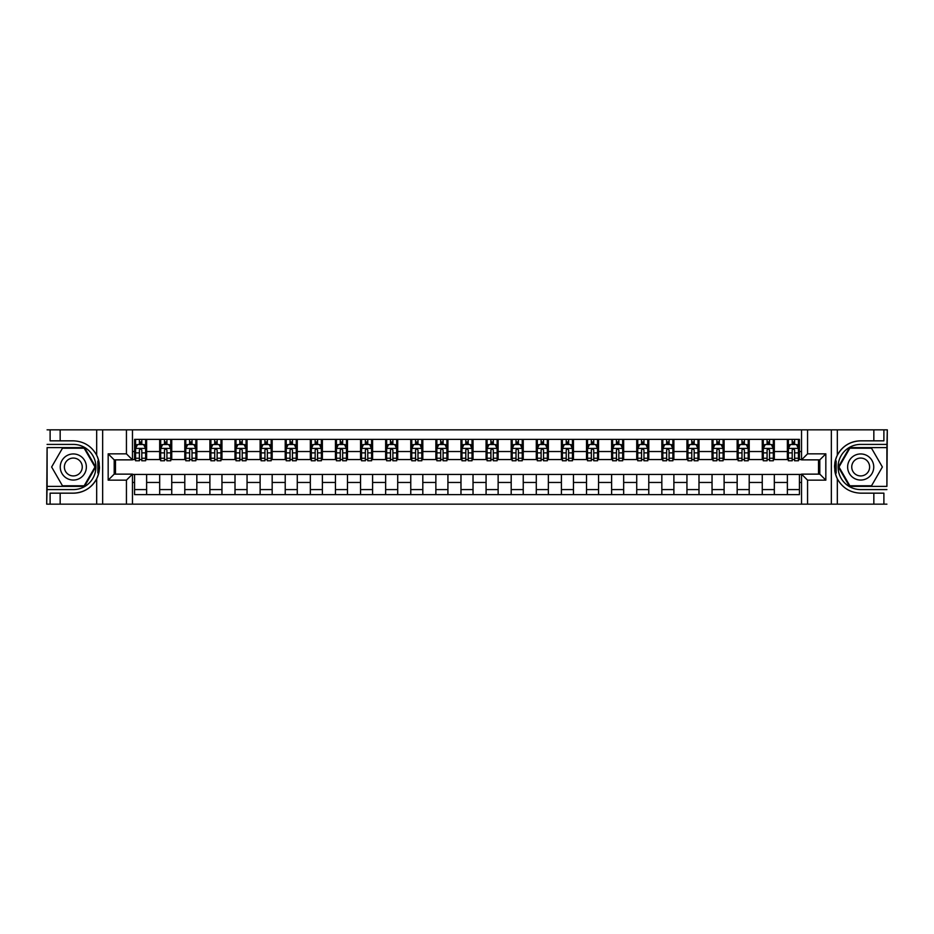 <?xml version="1.0" encoding="UTF-8"?>
<svg xmlns="http://www.w3.org/2000/svg" width="934" height="934" viewBox="0 0 934 934"><rect width="100%" height="100%" fill="white"/><g stroke="black" fill="none" stroke-linecap="round" stroke-linejoin="round"><path stroke-width="1.4" d="M886.903 486.381L887.3 429.838L886.903 447.619L849.496 447.619L838.3 467L849.496 486.381L886.903 486.381L886.903 447.619M132.465 504.162L801.535 504.162L801.535 474.133L819.807 474.133L819.807 459.867L801.535 459.867L801.535 429.838L132.465 429.838L132.465 459.867L114.193 459.867L114.193 474.133L132.465 474.133L132.465 504.162L60.161 504.162L60.161 493.164L73.319 493.164A26.164 26.164 0 0 0 98.735 473.188L97.872 473.036L98.77 473.036A26.164 26.164 0 0 0 99.249 470.397M47.097 447.619L46.7 504.162L47.097 486.381L84.504 486.381L95.7 467L84.504 447.619L47.097 447.619L47.097 486.381M132.465 474.437L134.578 474.437L134.578 494.623L799.422 494.623L799.422 474.437L801.535 474.437M134.578 482.469L132.465 482.469M132.465 451.531L134.578 451.531L134.578 459.563L132.465 459.563M801.535 459.563L799.422 459.563L799.422 439.377L134.578 439.377L134.578 451.531M799.422 451.531L801.535 451.531M801.535 482.469L799.422 482.469M115.489 459.867L115.489 474.133M787.374 439.377L787.374 459.563L788.378 459.563M792.195 459.563L794.601 459.563M798.418 459.563L799.422 459.563M787.374 459.563L773.317 459.563M762.261 439.377L762.261 459.563L763.265 459.563M767.083 459.563L769.499 459.563M762.261 459.563L748.204 459.563M737.159 439.377L737.159 459.563L738.164 459.563M741.981 459.563L744.386 459.563M737.159 459.563L723.091 459.563M712.047 439.377L712.047 459.563L713.051 459.563M716.868 459.563L719.285 459.563M712.047 459.563L697.99 459.563M686.945 439.377L686.945 459.563L687.949 459.563M691.767 459.563L694.172 459.563M686.945 459.563L672.877 459.563M661.832 439.377L661.832 459.563L662.836 459.563M666.654 459.563L669.071 459.563M661.832 459.563L647.776 459.563M636.731 439.377L636.731 459.563L637.735 459.563M641.553 459.563L643.958 459.563M636.731 459.563L622.663 459.563M611.618 439.377L611.618 459.563L612.622 459.563M616.44 459.563L618.845 459.563M611.618 459.563L597.562 459.563M586.517 439.377L586.517 459.563L587.521 459.563M591.327 459.563L593.744 459.563M586.517 459.563L572.449 459.563M561.404 439.377L561.404 459.563L562.408 459.563M566.226 459.563L568.631 459.563M561.404 459.563L547.347 459.563M536.291 439.377L536.291 459.563L537.307 459.563M541.113 459.563L543.53 459.563M536.291 459.563L522.234 459.563M511.19 439.377L511.19 459.563L512.194 459.563M516.012 459.563L518.417 459.563M511.19 459.563L497.133 459.563M486.077 439.377L486.077 459.563L487.081 459.563M490.899 459.563L493.315 459.563M486.077 459.563L472.02 459.563M460.976 439.377L460.976 459.563L461.98 459.563M465.797 459.563L468.203 459.563M460.976 459.563L446.919 459.563M435.863 439.377L435.863 459.563L436.867 459.563M440.685 459.563L443.101 459.563M435.863 459.563L421.806 459.563M410.762 439.377L410.762 459.563L411.766 459.563M415.583 459.563L417.988 459.563M410.762 459.563L396.693 459.563M385.649 439.377L385.649 459.563L386.653 459.563M390.47 459.563L392.887 459.563M385.649 459.563L371.592 459.563M360.547 439.377L360.547 459.563L361.551 459.563M365.369 459.563L367.774 459.563M360.547 459.563L346.479 459.563M335.434 439.377L335.434 459.563L336.438 459.563M340.256 459.563L342.673 459.563M335.434 459.563L321.378 459.563M310.333 439.377L310.333 459.563L311.337 459.563M315.155 459.563L317.56 459.563M310.333 459.563L296.265 459.563M285.22 439.377L285.22 459.563L286.224 459.563M290.042 459.563L292.447 459.563M285.22 459.563L271.164 459.563M260.119 439.377L260.119 459.563L261.123 459.563M264.929 459.563L267.346 459.563M260.119 459.563L246.051 459.563M235.006 439.377L235.006 459.563L236.01 459.563M239.828 459.563L242.233 459.563M235.006 459.563L220.949 459.563M209.893 439.377L209.893 459.563L210.909 459.563M214.715 459.563L217.132 459.563M209.893 459.563L195.836 459.563M184.792 439.377L184.792 459.563L185.796 459.563M189.614 459.563L192.019 459.563M184.792 459.563L170.735 459.563M159.679 439.377L159.679 459.563L160.683 459.563M164.501 459.563L166.917 459.563M159.679 459.563L145.622 459.563M134.578 459.563L135.582 459.563M139.4 459.563L141.805 459.563M818.511 474.133L818.511 459.867M134.578 474.437L146.626 474.437L146.626 494.623M799.422 474.437L146.626 474.437M146.626 439.377L146.626 459.563M134.578 444.409L135.582 444.409M139.4 444.409L141.805 444.409M145.622 444.409L146.626 444.409M134.578 489.591L146.626 489.591M159.679 474.437L159.679 494.623M171.739 439.377L171.739 459.563M159.679 444.409L160.683 444.409M164.501 444.409L166.917 444.409M170.735 444.409L171.739 444.409M171.739 474.437L171.739 494.623M159.679 489.591L171.739 489.591M184.792 474.437L184.792 494.623M196.84 474.437L196.84 494.623M184.792 489.591L196.84 489.591M196.84 439.377L196.84 459.563M184.792 444.409L185.796 444.409M189.614 444.409L192.019 444.409M195.836 444.409L196.84 444.409M209.893 474.437L209.893 494.623M221.953 474.437L221.953 494.623M209.893 489.591L221.953 489.591M221.953 439.377L221.953 459.563M209.893 444.409L210.909 444.409M214.715 444.409L217.132 444.409M220.949 444.409L221.953 444.409M235.006 474.437L235.006 494.623M247.055 474.437L247.055 494.623M235.006 489.591L247.055 489.591M247.055 439.377L247.055 459.563M235.006 444.409L236.01 444.409M239.828 444.409L242.233 444.409M246.051 444.409L247.055 444.409M260.119 474.437L260.119 494.623M272.168 474.437L272.168 494.623M260.119 489.591L272.168 489.591M272.168 439.377L272.168 459.563M260.119 444.409L261.123 444.409M264.929 444.409L267.346 444.409M271.164 444.409L272.168 444.409M285.22 474.437L285.22 494.623M297.269 474.437L297.269 494.623M285.22 489.591L297.269 489.591M297.269 439.377L297.269 459.563M285.22 444.409L286.224 444.409M290.042 444.409L292.447 444.409M296.265 444.409L297.269 444.409M310.333 474.437L310.333 494.623M322.382 474.437L322.382 494.623M310.333 489.591L322.382 489.591M322.382 439.377L322.382 459.563M310.333 444.409L311.337 444.409M315.155 444.409L317.56 444.409M321.378 444.409L322.382 444.409M335.434 474.437L335.434 494.623M347.483 474.437L347.483 494.623M335.434 489.591L347.483 489.591M347.483 439.377L347.483 459.563M335.434 444.409L336.438 444.409M340.256 444.409L342.673 444.409M346.479 444.409L347.483 444.409M360.547 474.437L360.547 494.623M372.596 474.437L372.596 494.623M360.547 489.591L372.596 489.591M372.596 439.377L372.596 459.563M360.547 444.409L361.551 444.409M365.369 444.409L367.774 444.409M371.592 444.409L372.596 444.409M385.649 474.437L385.649 494.623M397.709 474.437L397.709 494.623M385.649 489.591L397.709 489.591M397.709 439.377L397.709 459.563M385.649 444.409L386.653 444.409M390.47 444.409L392.887 444.409M396.693 444.409L397.709 444.409M410.762 474.437L410.762 494.623M422.81 474.437L422.81 494.623M410.762 489.591L422.81 489.591M422.81 439.377L422.81 459.563M410.762 444.409L411.766 444.409M415.583 444.409L417.988 444.409M421.806 444.409L422.81 444.409M435.863 474.437L435.863 494.623M447.923 474.437L447.923 494.623M435.863 489.591L447.923 489.591M447.923 439.377L447.923 459.563M435.863 444.409L436.867 444.409M440.685 444.409L443.101 444.409M446.919 444.409L447.923 444.409M460.976 474.437L460.976 494.623M473.024 474.437L473.024 494.623M460.976 489.591L473.024 489.591M473.024 439.377L473.024 459.563M460.976 444.409L461.98 444.409M465.797 444.409L468.203 444.409M472.02 444.409L473.024 444.409M486.077 474.437L486.077 494.623M498.137 474.437L498.137 494.623M486.077 489.591L498.137 489.591M498.137 439.377L498.137 459.563M486.077 444.409L487.081 444.409M490.899 444.409L493.315 444.409M497.133 444.409L498.137 444.409M511.19 474.437L511.19 494.623M523.238 474.437L523.238 494.623M511.19 489.591L523.238 489.591M523.238 439.377L523.238 459.563M511.19 444.409L512.194 444.409M516.012 444.409L518.417 444.409M522.234 444.409L523.238 444.409M536.291 474.437L536.291 494.623M548.351 474.437L548.351 494.623M536.291 489.591L548.351 489.591M548.351 439.377L548.351 459.563M536.291 444.409L537.307 444.409M541.113 444.409L543.53 444.409M547.347 444.409L548.351 444.409M561.404 474.437L561.404 494.623M573.453 474.437L573.453 494.623M561.404 489.591L573.453 489.591M573.453 439.377L573.453 459.563M561.404 444.409L562.408 444.409M566.226 444.409L568.631 444.409M572.449 444.409L573.453 444.409M586.517 474.437L586.517 494.623M598.566 474.437L598.566 494.623M586.517 489.591L598.566 489.591M598.566 439.377L598.566 459.563M586.517 444.409L587.521 444.409M591.327 444.409L593.744 444.409M597.562 444.409L598.566 444.409M611.618 474.437L611.618 494.623M623.667 474.437L623.667 494.623M611.618 489.591L623.667 489.591M623.667 439.377L623.667 459.563M611.618 444.409L612.622 444.409M616.44 444.409L618.845 444.409M622.663 444.409L623.667 444.409M636.731 474.437L636.731 494.623M648.78 474.437L648.78 494.623M636.731 489.591L648.78 489.591M648.78 439.377L648.78 459.563M636.731 444.409L637.735 444.409M641.553 444.409L643.958 444.409M647.776 444.409L648.78 444.409M661.832 474.437L661.832 494.623M673.881 474.437L673.881 494.623M661.832 489.591L673.881 489.591M673.881 439.377L673.881 459.563M661.832 444.409L662.836 444.409M666.654 444.409L669.071 444.409M672.877 444.409L673.881 444.409M686.945 474.437L686.945 494.623M698.994 474.437L698.994 494.623M686.945 489.591L698.994 489.591M698.994 439.377L698.994 459.563M686.945 444.409L687.949 444.409M691.767 444.409L694.172 444.409M697.99 444.409L698.994 444.409M712.047 474.437L712.047 494.623M724.107 474.437L724.107 494.623M712.047 489.591L724.107 489.591M724.107 439.377L724.107 459.563M712.047 444.409L713.051 444.409M716.868 444.409L719.285 444.409M723.091 444.409L724.107 444.409M737.159 474.437L737.159 494.623M749.208 474.437L749.208 494.623M737.159 489.591L749.208 489.591M749.208 439.377L749.208 459.563M737.159 444.409L738.164 444.409M741.981 444.409L744.386 444.409M748.204 444.409L749.208 444.409M762.261 474.437L762.261 494.623M774.321 474.437L774.321 494.623M762.261 489.591L774.321 489.591M774.321 439.377L774.321 459.563M762.261 444.409L763.265 444.409M767.083 444.409L769.499 444.409M773.317 444.409L774.321 444.409M787.374 474.437L787.374 494.623M787.374 489.591L799.422 489.591M787.374 444.409L788.378 444.409M792.195 444.409L794.601 444.409M798.418 444.409L799.422 444.409M141.805 441.992L139.4 441.992M145.622 458.255L141.805 458.255L141.805 460.777L145.622 460.777L145.622 448.518L143.614 444.502L137.59 444.502L135.582 448.518L135.582 460.777L139.4 460.777L139.4 458.255L135.582 458.255M135.582 448.518L135.582 439.377M145.622 448.518L145.622 439.377M139.4 444.502L139.4 439.377M141.805 439.377L141.805 444.502M141.805 458.255L141.805 450.025L140.474 448.834L139.411 449.861L139.4 458.255M99.249 463.603A26.164 26.164 0 0 0 98.77 460.976L97.872 460.976L97.872 473.036M97.872 460.976L98.735 460.824A26.164 26.164 0 0 0 96.669 455.197C91.555 446.055 83.78 441.268 73.319 440.836L60.161 440.836L60.161 429.838L47.097 429.838M73.319 493.164C83.78 492.732 91.555 487.945 96.669 478.803C100.218 470.934 100.218 463.066 96.669 455.197L96.669 429.838L60.161 429.838M126.44 504.162L126.44 480.158L108.169 480.158L108.169 453.842L126.44 453.842L126.44 429.838L102.647 429.838L102.647 504.162M47.097 489.591L73.319 489.591A22.591 22.591 0 0 0 95.91 467A22.591 22.591 0 0 0 73.319 444.409L47.097 444.409M60.161 504.162L47.097 504.162M96.669 429.838L102.647 429.838M126.44 429.838L132.465 429.838M60.161 493.164L50.109 493.164L50.109 504.162M60.161 440.836L50.109 440.836L50.109 429.838M126.44 480.158L132.465 474.133M108.169 480.158L114.193 474.133M108.169 453.842L114.193 459.867M126.44 453.842L132.465 459.867M99.378 469.253L99.471 466.918M99.202 463.229L99.062 462.377M801.535 429.838L873.839 429.838L873.839 440.836L860.681 440.836C850.22 441.268 842.445 446.055 837.331 455.197C833.782 463.066 833.782 470.934 837.331 478.803A26.164 26.164 0 0 1 835.265 473.176L836.128 473.176L836.128 460.964L835.229 460.964A26.164 26.164 0 0 0 834.751 463.603M834.751 470.397A26.164 26.164 0 0 0 835.229 473.024L836.128 473.024M860.681 440.836A26.164 26.164 0 0 0 835.265 460.812L836.128 460.964M873.839 504.162L837.331 504.162L837.331 478.803C842.445 487.945 850.22 492.732 860.681 493.164L873.839 493.164L873.839 504.162L886.903 504.162M807.56 429.838L807.56 453.842L825.831 453.842L825.831 480.158L807.56 480.158L807.56 504.162L831.353 504.162L831.353 429.838M886.903 444.409L860.681 444.409A22.591 22.591 0 0 0 838.09 467A22.591 22.591 0 0 0 860.681 489.591L886.903 489.591M873.839 429.838L886.903 429.838M837.331 504.162L831.353 504.162M807.56 504.162L801.535 504.162M873.839 440.836L883.891 440.836L883.891 429.838M873.839 493.164L883.891 493.164L883.891 504.162M807.56 453.842L801.535 459.867M825.831 453.842L819.807 459.867M825.831 480.158L819.807 474.133M807.56 480.158L801.535 474.133M834.622 464.747L834.529 467.082M834.798 470.771L834.938 471.623M166.917 441.992L164.501 441.992M170.735 458.255L166.917 458.255L166.917 460.777L170.735 460.777L170.735 448.518L168.727 444.502L162.691 444.502L160.683 448.518L160.683 460.777L164.501 460.777L164.501 458.255L160.683 458.255M160.683 448.518L160.683 439.377M170.735 448.518L170.735 439.377M164.501 444.502L164.501 439.377M166.917 439.377L166.917 444.502M166.917 458.255L166.917 450.025L165.587 448.834L164.512 449.861L164.501 458.255M192.019 441.992L189.614 441.992M195.836 458.255L192.019 458.255L192.019 460.777L195.836 460.777L195.836 448.518L193.828 444.502L187.804 444.502L185.796 448.518L185.796 460.777L189.614 460.777L189.614 458.255L185.796 458.255M185.796 448.518L185.796 439.377M195.836 448.518L195.836 439.377M189.614 444.502L189.614 439.377M192.019 439.377L192.019 444.502M192.019 458.255L192.019 450.025L190.688 448.834L189.625 449.861L189.614 458.255M217.132 441.992L214.715 441.992M220.949 458.255L217.132 458.255L217.132 460.777L220.949 460.777L220.949 448.518L218.941 444.502L212.917 444.502L210.909 448.518L210.909 460.777L214.715 460.777L214.715 458.255L210.909 458.255M210.909 448.518L210.909 439.377M220.949 448.518L220.949 439.377M214.715 444.502L214.715 439.377M217.132 439.377L217.132 444.502M217.132 458.255L217.132 450.025L215.801 448.834L214.727 449.861L214.715 458.255M242.233 441.992L239.828 441.992M246.051 458.255L242.233 458.255L242.233 460.777L246.051 460.777L246.051 448.518L244.043 444.502L238.018 444.502L236.01 448.518L236.01 460.777L239.828 460.777L239.828 458.255L236.01 458.255M236.01 448.518L236.01 439.377M246.051 448.518L246.051 439.377M239.828 444.502L239.828 439.377M242.233 439.377L242.233 444.502M242.233 458.255L242.233 450.025L240.902 448.834L239.84 449.861L239.828 458.255M66.781 455.699A13.053 13.053 0 0 0 62.006 473.526A13.053 13.053 0 0 0 79.845 478.301A13.053 13.053 0 0 0 84.62 460.474A13.053 13.053 0 0 0 66.781 455.699M68.847 459.259A8.943 8.943 0 0 0 65.578 471.472A8.943 8.943 0 0 0 77.779 474.741A8.943 8.943 0 0 0 81.06 462.528A8.943 8.943 0 0 0 68.847 459.259M94.999 467L84.153 485.785L62.473 485.785L51.627 467L62.473 448.215L84.153 448.215L94.999 467M854.155 478.301A13.053 13.053 0 0 0 871.994 473.526A13.053 13.053 0 0 0 867.219 455.699A13.053 13.053 0 0 0 849.38 460.474A13.053 13.053 0 0 0 854.155 478.301M856.221 474.741A8.943 8.943 0 0 0 868.422 471.472A8.943 8.943 0 0 0 865.153 459.259A8.943 8.943 0 0 0 852.94 462.528A8.943 8.943 0 0 0 856.221 474.741M849.847 448.215L871.527 448.215L882.373 467L871.527 485.785L849.847 485.785L839.001 467L849.847 448.215M267.346 441.992L264.929 441.992M271.164 458.255L267.346 458.255L267.346 460.777L271.164 460.777L271.164 448.518L269.155 444.502L263.131 444.502L261.123 448.518L261.123 460.777L264.929 460.777L264.929 458.255L261.123 458.255M261.123 448.518L261.123 439.377M271.164 448.518L271.164 439.377M264.929 444.502L264.929 439.377M267.346 439.377L267.346 444.502M267.346 458.255L267.346 450.025L266.015 448.834L264.941 449.861L264.929 458.255M292.447 441.992L290.042 441.992M296.265 458.255L292.447 458.255L292.447 460.777L296.265 460.777L296.265 448.518L294.257 444.502L288.232 444.502L286.224 448.518L286.224 460.777L290.042 460.777L290.042 458.255L286.224 458.255M286.224 448.518L286.224 439.377M296.265 448.518L296.265 439.377M290.042 444.502L290.042 439.377M292.447 439.377L292.447 444.502M292.447 458.255L292.447 450.025L291.116 448.834L290.054 449.861L290.042 458.255M317.56 441.992L315.155 441.992M321.378 458.255L317.56 458.255L317.56 460.777L321.378 460.777L321.378 448.518L319.37 444.502L313.345 444.502L311.337 448.518L311.337 460.777L315.155 460.777L315.155 458.255L311.337 458.255M311.337 448.518L311.337 439.377M321.378 448.518L321.378 439.377M315.155 444.502L315.155 439.377M317.56 439.377L317.56 444.502M317.56 458.255L317.56 450.025L316.229 448.834L315.167 449.861L315.155 458.255M342.673 441.992L340.256 441.992M346.479 458.255L342.673 458.255L342.673 460.777L346.479 460.777L346.479 448.518L344.471 444.502L338.447 444.502L336.438 448.518L336.438 460.777L340.256 460.777L340.256 458.255L336.438 458.255M336.438 448.518L336.438 439.377M346.479 448.518L346.479 439.377M340.256 444.502L340.256 439.377M342.673 439.377L342.673 444.502M342.673 458.255L342.673 450.025L341.33 448.834L340.268 449.861L340.256 458.255M367.774 441.992L365.369 441.992M371.592 458.255L367.774 458.255L367.774 460.777L371.592 460.777L371.592 448.518L369.584 444.502L363.559 444.502L361.551 448.518L361.551 460.777L365.369 460.777L365.369 458.255L361.551 458.255M361.551 448.518L361.551 439.377M371.592 448.518L371.592 439.377M365.369 444.502L365.369 439.377M367.774 439.377L367.774 444.502M367.774 458.255L367.774 450.025L366.443 448.834L365.381 449.861L365.369 458.255M392.887 441.992L390.47 441.992M396.693 458.255L392.887 458.255L392.887 460.777L396.693 460.777L396.693 448.518L394.685 444.502L388.661 444.502L386.653 448.518L386.653 460.777L390.47 460.777L390.47 458.255L386.653 458.255M386.653 448.518L386.653 439.377M396.693 448.518L396.693 439.377M390.47 444.502L390.47 439.377M392.887 439.377L392.887 444.502M392.887 458.255L392.887 450.025L391.556 448.834L390.482 449.861L390.47 458.255M417.988 441.992L415.583 441.992M421.806 458.255L417.988 458.255L417.988 460.777L421.806 460.777L421.806 448.518L419.798 444.502L413.774 444.502L411.766 448.518L411.766 460.777L415.583 460.777L415.583 458.255L411.766 458.255M411.766 448.518L411.766 439.377M421.806 448.518L421.806 439.377M415.583 444.502L415.583 439.377M417.988 439.377L417.988 444.502M417.988 458.255L417.988 450.025L416.657 448.834L415.595 449.861L415.583 458.255M443.101 441.992L440.685 441.992M446.919 458.255L443.101 458.255L443.101 460.777L446.919 460.777L446.919 448.518L444.911 444.502L438.875 444.502L436.867 448.518L436.867 460.777L440.685 460.777L440.685 458.255L436.867 458.255M436.867 448.518L436.867 439.377M446.919 448.518L446.919 439.377M440.685 444.502L440.685 439.377M443.101 439.377L443.101 444.502M443.101 458.255L443.101 450.025L441.77 448.834L440.696 449.861L440.685 458.255M468.203 441.992L465.797 441.992M472.02 458.255L468.203 458.255L468.203 460.777L472.02 460.777L472.02 448.518L470.012 444.502L463.988 444.502L461.98 448.518L461.98 460.777L465.797 460.777L465.797 458.255L461.98 458.255M461.98 448.518L461.98 439.377M472.02 448.518L472.02 439.377M465.797 444.502L465.797 439.377M468.203 439.377L468.203 444.502M468.203 458.255L468.203 450.025L466.872 448.834L465.809 449.861L465.797 458.255M493.315 441.992L490.899 441.992M497.133 458.255L493.315 458.255L493.315 460.777L497.133 460.777L497.133 448.518L495.125 444.502L489.089 444.502L487.081 448.518L487.081 460.777L490.899 460.777L490.899 458.255L487.081 458.255M487.081 448.518L487.081 439.377M497.133 448.518L497.133 439.377M490.899 444.502L490.899 439.377M493.315 439.377L493.315 444.502M493.315 458.255L493.315 450.025L491.984 448.834L490.91 449.861L490.899 458.255M518.417 441.992L516.012 441.992M522.234 458.255L518.417 458.255L518.417 460.777L522.234 460.777L522.234 448.518L520.226 444.502L514.202 444.502L512.194 448.518L512.194 460.777L516.012 460.777L516.012 458.255L512.194 458.255M512.194 448.518L512.194 439.377M522.234 448.518L522.234 439.377M516.012 444.502L516.012 439.377M518.417 439.377L518.417 444.502M518.417 458.255L518.417 450.025L517.086 448.834L516.023 449.861L516.012 458.255M543.53 441.992L541.113 441.992M547.347 458.255L543.53 458.255L543.53 460.777L547.347 460.777L547.347 448.518L545.339 444.502L539.315 444.502L537.307 448.518L537.307 460.777L541.113 460.777L541.113 458.255L537.307 458.255M537.307 448.518L537.307 439.377M547.347 448.518L547.347 439.377M541.113 444.502L541.113 439.377M543.53 439.377L543.53 444.502M543.53 458.255L543.53 450.025L542.199 448.834L541.125 449.861L541.113 458.255M568.631 441.992L566.226 441.992M572.449 458.255L568.631 458.255L568.631 460.777L572.449 460.777L572.449 448.518L570.441 444.502L564.416 444.502L562.408 448.518L562.408 460.777L566.226 460.777L566.226 458.255L562.408 458.255M562.408 448.518L562.408 439.377M572.449 448.518L572.449 439.377M566.226 444.502L566.226 439.377M568.631 439.377L568.631 444.502M568.631 458.255L568.631 450.025L567.3 448.834L566.237 449.861L566.226 458.255M593.744 441.992L591.327 441.992M597.562 458.255L593.744 458.255L593.744 460.777L597.562 460.777L597.562 448.518L595.553 444.502L589.529 444.502L587.521 448.518L587.521 460.777L591.327 460.777L591.327 458.255L587.521 458.255M587.521 448.518L587.521 439.377M597.562 448.518L597.562 439.377M591.327 444.502L591.327 439.377M593.744 439.377L593.744 444.502M593.744 458.255L593.744 450.025L592.413 448.834L591.339 449.861L591.327 458.255M618.845 441.992L616.44 441.992M622.663 458.255L618.845 458.255L618.845 460.777L622.663 460.777L622.663 448.518L620.655 444.502L614.63 444.502L612.622 448.518L612.622 460.777L616.44 460.777L616.44 458.255L612.622 458.255M612.622 448.518L612.622 439.377M622.663 448.518L622.663 439.377M616.44 444.502L616.44 439.377M618.845 439.377L618.845 444.502M618.845 458.255L618.845 450.025L617.514 448.834L616.452 449.861L616.44 458.255M643.958 441.992L641.553 441.992M647.776 458.255L643.958 458.255L643.958 460.777L647.776 460.777L647.776 448.518L645.768 444.502L639.743 444.502L637.735 448.518L637.735 460.777L641.553 460.777L641.553 458.255L637.735 458.255M637.735 448.518L637.735 439.377M647.776 448.518L647.776 439.377M641.553 444.502L641.553 439.377M643.958 439.377L643.958 444.502M643.958 458.255L643.958 450.025L642.627 448.834L641.565 449.861L641.553 458.255M669.071 441.992L666.654 441.992M672.877 458.255L669.071 458.255L669.071 460.777L672.877 460.777L672.877 448.518L670.869 444.502L664.845 444.502L662.836 448.518L662.836 460.777L666.654 460.777L666.654 458.255L662.836 458.255M662.836 448.518L662.836 439.377M672.877 448.518L672.877 439.377M666.654 444.502L666.654 439.377M669.071 439.377L669.071 444.502M669.071 458.255L669.071 450.025L667.728 448.834L666.666 449.861L666.654 458.255M694.172 441.992L691.767 441.992M697.99 458.255L694.172 458.255L694.172 460.777L697.99 460.777L697.99 448.518L695.982 444.502L689.957 444.502L687.949 448.518L687.949 460.777L691.767 460.777L691.767 458.255L687.949 458.255M687.949 448.518L687.949 439.377M697.99 448.518L697.99 439.377M691.767 444.502L691.767 439.377M694.172 439.377L694.172 444.502M694.172 458.255L694.172 450.025L692.841 448.834L691.779 449.861L691.767 458.255M719.285 441.992L716.868 441.992M723.091 458.255L719.285 458.255L719.285 460.777L723.091 460.777L723.091 448.518L721.083 444.502L715.059 444.502L713.051 448.518L713.051 460.777L716.868 460.777L716.868 458.255L713.051 458.255M713.051 448.518L713.051 439.377M723.091 448.518L723.091 439.377M716.868 444.502L716.868 439.377M719.285 439.377L719.285 444.502M719.285 458.255L719.285 450.025L717.954 448.834L716.88 449.861L716.868 458.255M744.386 441.992L741.981 441.992M748.204 458.255L744.386 458.255L744.386 460.777L748.204 460.777L748.204 448.518L746.196 444.502L740.172 444.502L738.164 448.518L738.164 460.777L741.981 460.777L741.981 458.255L738.164 458.255M738.164 448.518L738.164 439.377M748.204 448.518L748.204 439.377M741.981 444.502L741.981 439.377M744.386 439.377L744.386 444.502M744.386 458.255L744.386 450.025L743.055 448.834L741.993 449.861L741.981 458.255M769.499 441.992L767.083 441.992M773.317 458.255L769.499 458.255L769.499 460.777L773.317 460.777L773.317 448.518L771.309 444.502L765.273 444.502L763.265 448.518L763.265 460.777L767.083 460.777L767.083 458.255L763.265 458.255M763.265 448.518L763.265 439.377M773.317 448.518L773.317 439.377M767.083 444.502L767.083 439.377M769.499 439.377L769.499 444.502M769.499 458.255L769.499 450.025L768.168 448.834L767.094 449.861L767.083 458.255M794.601 441.992L792.195 441.992M798.418 458.255L794.601 458.255L794.601 460.777L798.418 460.777L798.418 448.518L796.41 444.502L790.386 444.502L788.378 448.518L788.378 460.777L792.195 460.777L792.195 458.255L788.378 458.255M788.378 448.518L788.378 439.377M798.418 448.518L798.418 439.377M792.195 444.502L792.195 439.377M794.601 439.377L794.601 444.502M794.601 458.255L794.601 450.025L793.27 448.834L792.207 449.861L792.195 458.255M159.679 482.469L146.626 482.469M159.679 451.531L146.626 451.531M184.792 451.531L171.739 451.531M184.792 482.469L171.739 482.469M209.893 451.531L196.84 451.531M209.893 482.469L196.84 482.469M235.006 451.531L221.953 451.531M235.006 482.469L221.953 482.469M260.119 451.531L247.055 451.531M260.119 482.469L247.055 482.469M285.22 451.531L272.168 451.531M285.22 482.469L272.168 482.469M310.333 451.531L297.269 451.531M310.333 482.469L297.269 482.469M335.434 451.531L322.382 451.531M335.434 482.469L322.382 482.469M360.547 451.531L347.483 451.531M360.547 482.469L347.483 482.469M385.649 451.531L372.596 451.531M385.649 482.469L372.596 482.469M410.762 451.531L397.709 451.531M410.762 482.469L397.709 482.469M435.863 451.531L422.81 451.531M435.863 482.469L422.81 482.469M460.976 451.531L447.923 451.531M460.976 482.469L447.923 482.469M486.077 451.531L473.024 451.531M486.077 482.469L473.024 482.469M511.19 451.531L498.137 451.531M511.19 482.469L498.137 482.469M536.291 451.531L523.238 451.531M536.291 482.469L523.238 482.469M561.404 451.531L548.351 451.531M561.404 482.469L548.351 482.469M586.517 451.531L573.453 451.531M586.517 482.469L573.453 482.469M611.618 451.531L598.566 451.531M611.618 482.469L598.566 482.469M636.731 451.531L623.667 451.531M636.731 482.469L623.667 482.469M661.832 451.531L648.78 451.531M661.832 482.469L648.78 482.469M686.945 451.531L673.881 451.531M686.945 482.469L673.881 482.469M712.047 451.531L698.994 451.531M712.047 482.469L698.994 482.469M737.159 451.531L724.107 451.531M737.159 482.469L724.107 482.469M762.261 451.531L749.208 451.531M762.261 482.469L749.208 482.469M787.374 451.531L774.321 451.531M787.374 482.469L774.321 482.469M145.576 448.425L135.628 448.425M135.582 444.747L137.473 444.747M143.731 444.747L145.622 444.747M139.4 452.873L135.582 452.873M145.622 452.873L141.805 452.873M141.805 443.276L139.4 443.276M96.669 504.162L96.669 478.803M837.331 429.838L837.331 455.197M170.677 448.425L160.741 448.425M160.683 444.747L162.574 444.747M168.844 444.747L170.735 444.747M164.501 452.873L160.683 452.873M170.735 452.873L166.917 452.873M166.917 443.276L164.501 443.276M195.79 448.425L185.843 448.425M185.796 444.747L187.687 444.747M193.945 444.747L195.836 444.747M189.614 452.873L185.796 452.873M195.836 452.873L192.019 452.873M192.019 443.276L189.614 443.276M220.891 448.425L210.956 448.425M210.909 444.747L212.789 444.747M219.058 444.747L220.949 444.747M214.715 452.873L210.909 452.873M220.949 452.873L217.132 452.873M217.132 443.276L214.715 443.276M246.004 448.425L236.057 448.425M236.01 444.747L237.901 444.747M244.171 444.747L246.051 444.747M239.828 452.873L236.01 452.873M246.051 452.873L242.233 452.873M242.233 443.276L239.828 443.276M271.117 448.425L261.17 448.425M261.123 444.747L263.003 444.747M269.272 444.747L271.164 444.747M264.929 452.873L261.123 452.873M271.164 452.873L267.346 452.873M267.346 443.276L264.929 443.276M296.218 448.425L286.271 448.425M286.224 444.747L288.116 444.747M294.385 444.747L296.265 444.747M290.042 452.873L286.224 452.873M296.265 452.873L292.447 452.873M292.447 443.276L290.042 443.276M321.331 448.425L311.384 448.425M311.337 444.747L313.217 444.747M319.486 444.747L321.378 444.747M315.155 452.873L311.337 452.873M321.378 452.873L317.56 452.873M317.56 443.276L315.155 443.276M346.432 448.425L336.497 448.425M336.438 444.747L338.33 444.747M344.599 444.747L346.479 444.747M340.256 452.873L336.438 452.873M346.479 452.873L342.673 452.873M342.673 443.276L340.256 443.276M371.545 448.425L361.598 448.425M361.551 444.747L363.431 444.747M369.701 444.747L371.592 444.747M365.369 452.873L361.551 452.873M371.592 452.873L367.774 452.873M367.774 443.276L365.369 443.276M396.646 448.425L386.711 448.425M386.653 444.747L388.544 444.747M394.813 444.747L396.693 444.747M390.47 452.873L386.653 452.873M396.693 452.873L392.887 452.873M392.887 443.276L390.47 443.276M421.759 448.425L411.812 448.425M411.766 444.747L413.657 444.747M419.915 444.747L421.806 444.747M415.583 452.873L411.766 452.873M421.806 452.873L417.988 452.873M417.988 443.276L415.583 443.276M446.861 448.425L436.925 448.425M436.867 444.747L438.758 444.747M445.028 444.747L446.919 444.747M440.685 452.873L436.867 452.873M446.919 452.873L443.101 452.873M443.101 443.276L440.685 443.276M471.974 448.425L462.026 448.425M461.98 444.747L463.871 444.747M470.129 444.747L472.02 444.747M465.797 452.873L461.98 452.873M472.02 452.873L468.203 452.873M468.203 443.276L465.797 443.276M497.075 448.425L487.139 448.425M487.081 444.747L488.972 444.747M495.242 444.747L497.133 444.747M490.899 452.873L487.081 452.873M497.133 452.873L493.315 452.873M493.315 443.276L490.899 443.276M522.188 448.425L512.241 448.425M512.194 444.747L514.085 444.747M520.343 444.747L522.234 444.747M516.012 452.873L512.194 452.873M522.234 452.873L518.417 452.873M518.417 443.276L516.012 443.276M547.289 448.425L537.354 448.425M537.307 444.747L539.187 444.747M545.456 444.747L547.347 444.747M541.113 452.873L537.307 452.873M547.347 452.873L543.53 452.873M543.53 443.276L541.113 443.276M572.402 448.425L562.455 448.425M562.408 444.747L564.299 444.747M570.569 444.747L572.449 444.747M566.226 452.873L562.408 452.873M572.449 452.873L568.631 452.873M568.631 443.276L566.226 443.276M597.503 448.425L587.568 448.425M587.521 444.747L589.401 444.747M595.67 444.747L597.562 444.747M591.327 452.873L587.521 452.873M597.562 452.873L593.744 452.873M593.744 443.276L591.327 443.276M622.616 448.425L612.669 448.425M612.622 444.747L614.514 444.747M620.783 444.747L622.663 444.747M616.44 452.873L612.622 452.873M622.663 452.873L618.845 452.873M618.845 443.276L616.44 443.276M647.729 448.425L637.782 448.425M637.735 444.747L639.615 444.747M645.884 444.747L647.776 444.747M641.553 452.873L637.735 452.873M647.776 452.873L643.958 452.873M643.958 443.276L641.553 443.276M672.83 448.425L662.883 448.425M662.836 444.747L664.728 444.747M670.997 444.747L672.877 444.747M666.654 452.873L662.836 452.873M672.877 452.873L669.071 452.873M669.071 443.276L666.654 443.276M697.943 448.425L687.996 448.425M687.949 444.747L689.829 444.747M696.099 444.747L697.99 444.747M691.767 452.873L687.949 452.873M697.99 452.873L694.172 452.873M694.172 443.276L691.767 443.276M723.044 448.425L713.109 448.425M713.051 444.747L714.942 444.747M721.211 444.747L723.091 444.747M716.868 452.873L713.051 452.873M723.091 452.873L719.285 452.873M719.285 443.276L716.868 443.276M748.157 448.425L738.21 448.425M738.164 444.747L740.055 444.747M746.313 444.747L748.204 444.747M741.981 452.873L738.164 452.873M748.204 452.873L744.386 452.873M744.386 443.276L741.981 443.276M773.259 448.425L763.323 448.425M763.265 444.747L765.156 444.747M771.426 444.747L773.317 444.747M767.083 452.873L763.265 452.873M773.317 452.873L769.499 452.873M769.499 443.276L767.083 443.276M798.372 448.425L788.424 448.425M788.378 444.747L790.269 444.747M796.527 444.747L798.418 444.747M792.195 452.873L788.378 452.873M798.418 452.873L794.601 452.873M794.601 443.276L792.195 443.276"/></g></svg>
